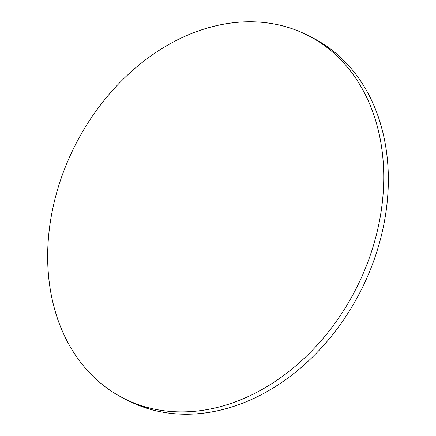 <?xml version="1.0" encoding="UTF-8"?>
<svg xmlns="http://www.w3.org/2000/svg" width="436" height="436" viewBox="0 0 436 436"><rect width="100%" height="100%" fill="white"/><g stroke="black" fill="none" stroke-linecap="round" stroke-linejoin="round"><path stroke-width="0.65" d="M124.467 398.749L128.44 400.76A203.508 157.707 -63.2 0 0 357.983 296.169A203.508 157.707 -63.2 0 0 321.043 42.537L316.449 40.216A203.508 157.707 116.8 0 1 353.394 293.848A203.508 157.707 116.8 0 1 123.851 398.439A203.508 157.707 116.8 0 1 114.957 393.463A203.508 157.707 116.8 0 1 78.017 139.831A203.508 157.707 116.8 0 1 307.56 35.24A203.508 157.707 116.8 0 1 316.449 40.216L321.043 42.537A203.508 157.707 -63.2 0 0 312.149 37.561L308.138 35.534M316.449 40.216C307.62 34.782 298.224 30.531 288.272 27.463C278.321 24.394 267.998 22.574 257.305 21.991C246.618 21.408 235.762 22.078 224.742 24.002C213.727 25.931 202.756 29.07 191.829 33.43C180.907 37.79 170.242 43.278 159.838 49.906C149.428 56.527 139.482 64.157 129.988 72.79C120.5 81.428 111.649 90.901 103.436 101.217C95.228 111.534 87.81 122.489 81.2 134.086C74.583 145.684 68.893 157.701 64.125 170.133C59.361 182.57 55.612 195.181 52.881 207.977C50.151 220.769 48.489 233.5 47.895 246.16C47.301 258.82 47.786 271.176 49.355 283.215C50.925 295.259 53.541 306.759 57.209 317.724C60.877 328.684 65.525 338.892 71.155 348.353C76.78 357.809 83.281 366.333 90.655 373.925C98.024 381.516 106.128 388.029 114.957 393.463C123.791 398.896 133.182 403.147 143.133 406.216C153.09 409.284 163.413 411.104 174.1 411.688C184.793 412.271 195.65 411.6 206.664 409.671C217.684 407.747 228.655 404.608 239.577 400.248C250.498 395.888 261.164 390.4 271.574 383.773C281.978 377.151 291.929 369.521 301.418 360.883C310.912 352.25 319.762 342.772 327.97 332.461C336.183 322.144 343.595 311.19 350.212 299.592C356.828 287.994 362.518 275.977 367.281 263.546C372.044 251.109 375.794 238.497 378.524 225.701C381.26 212.91 382.922 200.179 383.517 187.518C384.111 174.858 383.62 162.503 382.056 150.464C380.486 138.419 377.87 126.914 374.197 115.954C370.529 104.994 365.886 94.786 360.256 85.325C354.626 75.869 348.13 67.346 340.756 59.754C333.382 52.162 325.283 45.649 316.449 40.216M127.862 400.466L147.728 408.537C157.679 411.606 168.002 413.426 178.695 414.009C189.382 414.592 200.238 413.922 211.258 411.998C222.273 410.069 233.244 406.93 244.171 402.57C255.093 398.21 265.758 392.722 276.162 386.094C286.572 379.473 296.518 371.843 306.012 363.21C315.5 354.572 324.351 345.099 332.564 334.783C340.772 324.466 348.19 313.511 354.8 301.914C361.417 290.316 367.107 278.299 371.875 265.867C376.639 253.43 380.388 240.819 383.119 228.023C385.849 215.231 387.511 202.5 388.105 189.84C388.699 177.18 388.214 164.824 386.645 152.785C385.075 140.741 382.459 129.241 378.791 118.276C375.123 107.316 370.475 97.108 364.845 87.647C359.22 78.191 352.719 69.667 345.345 62.076C337.976 54.484 329.872 47.971 321.043 42.537L311.533 37.251"/></g></svg>
